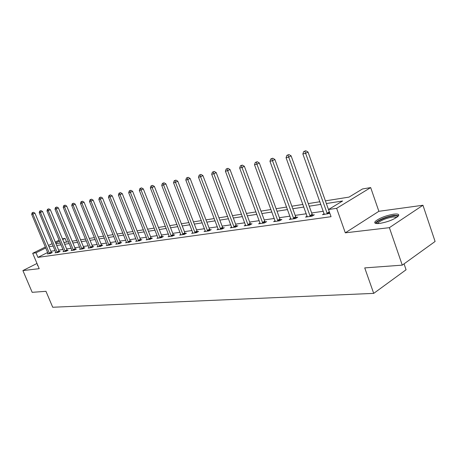 <?xml version="1.0" encoding="UTF-8"?>
<svg xmlns="http://www.w3.org/2000/svg" width="458" height="458" viewBox="0 0 458 458"><rect width="100%" height="100%" fill="white"/><g stroke="black" fill="none" stroke-linecap="round" stroke-linejoin="round"><path stroke-width="0.69" d="M393.714 214.167C385.625 215.649 379.499 218.042 375.337 221.357C373.82 223.178 375.228 223.87 379.556 223.447C387.594 222.021 393.771 219.634 398.094 216.285C399.691 214.378 398.231 213.668 393.714 214.167M37.579 264.844L37.287 265.222L37.877 265.548M325.409 200.867L349.036 197.106L362.524 188.948L370.682 187.591L336.636 208.327L328.5 209.529L342.601 200.999L326.354 203.529M378.869 211.304L345.309 232.83L389.374 227.666L402.273 265.142L435.1 241.475L422.952 205.253L378.869 211.304L370.682 187.591M404.048 263.865L406.074 269.768L373.711 293.383L52.716 307.249L45.966 291.311L32.175 292.324L22.9 270.581L39.199 268.674L32.69 253.291L45.382 247.011M62.42 238.818L65.07 238.378L62.723 239.54M66.593 242.053L65.07 238.378M389.374 227.666L422.952 205.253M36.995 263.459L22.9 270.581M47.678 252.484L37.928 257.367L331.054 216.691L328.5 209.529M323.325 211.258L311.658 212.97M306.293 213.76L295.204 215.386M289.96 216.159L279.409 217.705M274.279 218.46L264.237 219.932M259.222 220.67L249.656 222.073M244.744 222.794L235.624 224.134M230.809 224.838L222.113 226.115M217.401 226.807L209.094 228.027M204.48 228.702L196.545 229.864M192.016 230.529L184.437 231.645M180 232.298L172.752 233.357M168.395 233.998L161.462 235.017M157.186 235.641L150.55 236.62M146.348 237.233L139.993 238.166M135.871 238.773L129.786 239.666M125.732 240.261L119.899 241.114M115.92 241.698L110.321 242.522M106.411 243.095L101.041 243.885M97.193 244.446L92.047 245.202M88.262 245.757L83.316 246.484M79.595 247.034L74.849 247.726M71.179 248.265L66.622 248.934M63.015 249.467L58.635 250.108M55.08 250.629L50.872 251.247M48.119 253.577L47.386 253.944L50.323 253.526L52.321 252.518L51.519 252.633M55.836 252.467L55.08 252.845L58.097 252.415L60.113 251.396L59.294 251.516M63.771 251.322L62.998 251.717L66.101 251.27L68.133 250.245L67.286 250.366M71.946 250.148L71.145 250.555L74.345 250.097L76.389 249.055L75.518 249.181M80.362 248.934L79.537 249.358L82.835 248.883L84.896 247.83L83.997 247.955M89.035 247.686L88.182 248.121L91.583 247.635L93.661 246.564L92.739 246.702M97.978 246.398L97.096 246.851L100.6 246.352L102.695 245.265L101.745 245.402M107.195 245.064L106.29 245.54L109.903 245.024L112.015 243.925L111.031 244.062M116.71 243.696L115.777 244.183L119.504 243.65L121.628 242.54L120.614 242.683M126.534 242.276L125.566 242.786L129.419 242.236L131.555 241.108L130.513 241.257M136.679 240.816L135.677 241.343L139.656 240.776L141.814 239.631L140.732 239.786M147.161 239.305L146.131 239.855L150.241 239.265L152.411 238.103L151.295 238.263M157.999 237.736L156.934 238.309L161.187 237.702L163.374 236.523L162.218 236.694M169.214 236.116L168.109 236.717L172.511 236.088L174.716 234.891L173.519 235.063M180.824 234.439L179.679 235.063L184.236 234.416L186.458 233.202L185.221 233.38M192.852 232.704L191.662 233.357L196.39 232.681L198.617 231.45L197.335 231.634M205.316 230.901L204.085 231.582L208.98 230.884L211.23 229.635L209.896 229.824M218.243 229.029L216.966 229.744L222.044 229.017L224.306 227.752L222.926 227.947M231.656 227.088L230.334 227.838L235.607 227.082L237.879 225.794L236.448 226M245.591 225.067L244.211 225.857L249.696 225.073L251.98 223.762L250.492 223.979M260.075 222.972L258.644 223.796L264.34 222.983L266.636 221.655L265.09 221.878M275.138 220.785L273.649 221.655L279.58 220.808L281.888 219.456L280.273 219.691M290.819 218.512L289.267 219.428L295.444 218.546L297.763 217.172L296.086 217.413M307.152 216.142L305.538 217.103L311.978 216.187L314.303 214.791L312.551 215.042M324.184 213.663L322.501 214.682L329.857 213.336M345.309 232.83L336.636 208.327M37.928 257.367L35.999 252.805L32.69 253.291M402.273 265.142L364.728 267.901L373.711 293.383M55.979 243.742L60.342 243.043M63.937 242.471L68.482 241.75M72.135 241.171L76.864 240.416M80.579 239.826L85.503 239.042M89.276 238.441L94.411 237.628M98.247 237.015L103.594 236.162M107.493 235.544L113.069 234.656M117.042 234.027L122.853 233.099M126.895 232.458L132.963 231.49M137.074 230.838L143.411 229.83M147.596 229.16L154.209 228.107M158.474 227.431L165.39 226.332M169.729 225.639L176.96 224.489M181.385 223.785L188.942 222.582M193.459 221.861L201.371 220.607M205.974 219.874L214.258 218.552M218.958 217.808L227.632 216.428M232.429 215.661L241.526 214.212M246.427 213.434L255.97 211.917M260.974 211.121L270.993 209.524M276.111 208.711L286.634 207.039M291.866 206.203L302.927 204.445M308.286 203.592L319.924 201.738M59.54 241.12L55.687 243.032M48.456 245.482L52.166 243.645M55.292 242.099L59.156 240.187M45.777 247.95L35.999 252.805M320.869 204.382L309.224 206.197M303.86 207.033L292.794 208.756M287.555 209.569L277.027 211.207M271.903 212.008L261.879 213.565M256.869 214.344L247.32 215.833M242.419 216.594L233.317 218.014M228.513 218.764L219.834 220.115M215.128 220.848L206.839 222.136M202.23 222.851L194.318 224.088M189.795 224.786L182.232 225.966M177.801 226.658L170.571 227.781M166.22 228.462L159.304 229.538M155.039 230.202L148.415 231.233M144.224 231.885L137.887 232.87M133.77 233.511L127.696 234.456M123.654 235.086L117.832 235.99M113.859 236.609L108.277 237.479M104.372 238.086L99.02 238.921M95.184 239.517L90.043 240.318M86.27 240.908L81.335 241.675M77.625 242.253L72.891 242.992M69.232 243.559L64.687 244.269M61.086 244.83L56.718 245.505M53.174 246.061L48.972 246.713M49.264 253.171L51.256 252.169L34.917 213.147L32.873 214.098L49.527 253.64M32.621 212.678L33.434 212.3L32.14 212.787L32.621 212.678L32.873 214.098L31.682 214.361L48.176 253.829M51.256 252.169L51.662 252.85M34.917 213.147L33.434 212.3M32.14 212.787L31.682 214.361M376.871 223.584L376.711 223.223C376.213 221.294 386.661 216.674 393.17 215.936C396.05 215.586 397.51 215.873 397.55 216.777M396.863 217.292L392.97 216.949C386.489 218.123 381.583 220.04 378.239 222.708L377.73 223.59M398.649 215.563L394.063 215.346C386.025 216.811 379.94 219.193 375.812 222.491L375.262 223.264M57.01 252.055L59.025 251.041L42.514 211.453L40.453 212.409L57.279 252.53M40.19 210.972L41.014 210.588L39.697 211.081L40.19 210.972L40.453 212.409L39.222 212.684L55.893 252.73M59.025 251.041L59.437 251.74M42.514 211.453L41.014 210.588M39.697 211.081L39.222 212.684M64.99 250.91L67.017 249.885L50.328 209.701L48.256 210.669L65.259 251.39M47.981 209.214L48.811 208.831L47.472 209.329L47.981 209.214L48.256 210.669L46.991 210.949L63.828 251.597M67.017 249.885L67.441 250.595M50.328 209.701L48.811 208.831M47.472 209.329L46.991 210.949M73.2 249.73L75.244 248.688L58.384 207.898L56.294 208.877L73.475 250.223M56.002 207.405L56.838 207.016L55.481 207.52L56.002 207.405L56.294 208.877L54.989 209.169L72.003 250.429M75.244 248.688L75.679 249.415M58.384 207.898L56.838 207.016M55.481 207.52L54.989 209.169M81.661 248.517L83.717 247.463L66.679 206.043L64.567 207.033L81.942 249.015M64.269 205.539L65.11 205.144L63.731 205.659L64.269 205.539L64.567 207.033L63.227 207.337L80.425 249.232M83.717 247.463L84.163 248.202M66.679 206.043L65.11 205.144M63.731 205.659L63.227 207.337M90.375 247.263L92.453 246.198L75.227 204.131L73.103 205.132L90.661 247.767M72.788 203.615L73.641 203.215L72.232 203.741L72.788 203.615L73.103 205.132L71.717 205.442L89.098 247.99M92.453 246.198L92.905 246.954M75.227 204.131L73.641 203.215M72.232 203.741L71.717 205.442M99.363 245.975L101.453 244.893L84.043 202.161L81.902 203.175L99.649 246.484M81.576 201.635L82.429 201.228L81.003 201.766L81.576 201.635L81.902 203.175L80.471 203.489L98.041 246.713M101.453 244.893L101.916 245.665M84.043 202.161L82.429 201.228M81.003 201.766L80.471 203.489M108.632 244.641L110.739 243.547L93.14 200.123L90.982 201.154L108.924 245.162M90.638 199.591L91.503 199.178L90.049 199.722L90.638 199.591L90.982 201.154L89.505 201.48L107.264 245.402M110.739 243.547L111.214 244.337M93.14 200.123L91.503 199.178M90.049 199.722L89.505 201.48M118.193 243.267L120.317 242.156L102.529 198.022L100.348 199.064L118.496 243.799M99.993 197.478L100.863 197.066L99.386 197.616L99.993 197.478L100.348 199.064L98.831 199.402L116.779 244.04M120.317 242.156L120.809 242.969M102.529 198.022L100.863 197.066M99.386 197.616L98.831 199.402M128.068 241.853L130.209 240.725L112.221 195.852L110.029 196.906L128.372 242.385M109.651 195.303L110.533 194.879L109.027 195.44L109.651 195.303L110.029 196.906L108.454 197.261L126.603 242.637M130.209 240.725L130.713 241.555M112.221 195.852L110.533 194.879M109.027 195.44L108.454 197.261M138.27 240.387L140.423 239.242L122.24 193.614L120.03 194.679L138.579 240.931M119.635 193.047L120.523 192.623L118.988 193.196L119.635 193.047L120.03 194.679L118.404 195.039L136.747 241.194M140.423 239.242L140.938 240.095M122.24 193.614L120.523 192.623M118.988 193.196L118.404 195.039M148.81 238.87L150.98 237.713L132.597 191.295L130.364 192.377L149.125 239.425M129.958 190.723L130.851 190.288L129.288 190.871L129.958 190.723L130.364 192.377L128.687 192.749L147.23 239.694M150.98 237.713L151.512 238.584M132.597 191.295L130.851 190.288M129.288 190.871L128.687 192.749M159.71 237.307L161.897 236.128L143.308 188.902L141.058 189.996L160.031 237.868M140.635 188.312L141.533 187.877L139.936 188.467L140.635 188.312L141.058 189.996L139.324 190.379L158.073 238.149M161.897 236.128L162.447 237.026M143.308 188.902L141.533 187.877M139.936 188.467L139.324 190.379M170.994 235.687L173.193 234.49L154.392 186.423L152.13 187.528L171.321 236.259M151.684 185.816L152.588 185.376L150.963 185.982L151.684 185.816L152.13 187.528L150.333 187.929L169.294 236.546M173.193 234.49L173.759 235.412M154.392 186.423L152.588 185.376M150.963 185.982L150.333 187.929M182.668 234.009L184.889 232.796L165.876 183.853L163.598 184.975L183.005 234.593M163.128 183.24L164.038 182.788L162.378 183.406L163.128 183.24L163.598 184.975L161.731 185.387L180.904 234.891M184.889 232.796L185.467 233.74M165.876 183.853L164.038 182.788M162.378 183.406L161.731 185.387M194.77 232.269L196.997 231.044L177.773 181.191L175.477 182.33L195.108 232.864M174.985 180.561L175.901 180.109L174.212 180.738L174.985 180.561L175.477 182.33L173.542 182.759L192.933 233.174M196.997 231.044L197.598 232.011M177.773 181.191L175.901 180.109M174.212 180.738L173.542 182.759M207.308 230.466L209.552 229.223L190.11 178.431L187.797 179.582L207.651 231.072M187.282 177.79L188.204 177.326L186.48 177.967L187.282 177.79L187.797 179.582L185.793 180.028L205.396 231.393M209.552 229.223L210.17 230.219M190.11 178.431L188.204 177.326M186.48 177.967L185.793 180.028M220.315 228.599L222.577 227.334L202.905 175.569L200.581 176.736L220.67 229.218M200.043 174.91L200.97 174.446L199.207 175.099L200.043 174.91L200.581 176.736L198.497 177.2L218.329 229.55M222.577 227.334L223.212 228.365M202.905 175.569L200.97 174.446M199.207 175.099L198.497 177.2M233.82 226.658L236.093 225.376L216.199 172.592L213.857 173.777L234.175 227.288M213.291 171.922L214.23 171.447L212.426 172.116L213.291 171.922L213.857 173.777L211.693 174.258L231.748 227.637M236.093 225.376L236.752 226.435M216.199 172.592L214.23 171.447M212.426 172.116L211.693 174.258M247.841 224.643L250.125 223.338L230.008 169.506L227.655 170.702L248.207 225.284M227.059 168.813L227.998 168.338L226.16 169.019L227.059 168.813L227.655 170.702L225.405 171.206L245.683 225.645M250.125 223.338L250.812 224.437M230.008 169.506L227.998 168.338M226.16 169.019L225.405 171.206M262.423 222.554L264.718 221.225L244.372 166.288L242.001 167.508L262.795 223.206M241.372 165.584L242.322 165.098L240.439 165.796L241.372 165.584L242.001 167.508L239.66 168.029L260.173 223.578M264.718 221.225L265.428 222.353M244.372 166.288L242.322 165.098M240.439 165.796L239.66 168.029M277.588 220.372L279.895 219.027L259.314 162.945L256.932 164.182L277.972 221.037M256.274 162.224L257.224 161.731L255.301 162.441L256.274 162.224L256.932 164.182L254.499 164.72L275.241 221.432M279.895 219.027L280.628 220.195M259.314 162.945L257.224 161.731M255.301 162.441L254.499 164.72M293.378 218.105L295.696 216.737L274.88 159.464L272.487 160.718L293.767 218.787M271.794 158.72L272.75 158.222L270.775 158.949L271.794 158.72L272.487 160.718L269.951 161.279L290.922 219.193M295.696 216.737L296.458 217.945M274.88 159.464L272.75 158.222M270.775 158.949L269.951 161.279M309.831 215.741L312.156 214.35L291.105 155.834L288.7 157.105L310.226 216.434M287.968 155.073L288.935 154.569L286.914 155.314L287.968 155.073L288.7 157.105L286.055 157.689L307.261 216.857M312.156 214.35L312.951 215.598M291.105 155.834L288.935 154.569M286.914 155.314L286.055 157.689M326.989 213.279L329.319 211.859L308.034 152.05L305.618 153.333L327.396 213.983M304.851 151.266L305.812 150.751L303.746 151.512L304.851 151.266L305.618 153.333L302.858 153.951L324.298 214.43M308.034 152.05L305.812 150.751M303.746 151.512L302.858 153.951M49.441 253.509L51.439 252.507M57.193 252.398L59.208 251.385M65.173 251.259L67.2 250.228M73.389 250.085L75.433 249.043M81.85 248.877L83.911 247.818M90.569 247.629L92.642 246.559M99.558 246.341L101.647 245.259M108.827 245.019L110.933 243.919M118.393 243.65L120.517 242.54M128.274 242.236L130.41 241.108M138.476 240.776L140.629 239.637M149.022 239.271L151.192 238.108M159.928 237.713L162.115 236.534M171.212 236.099L173.41 234.902M182.891 234.427L185.106 233.219M194.994 232.698L197.226 231.467M207.537 230.906L209.781 229.658M220.55 229.046L222.811 227.775M234.055 227.116L236.328 225.828M248.087 225.107L250.371 223.802M262.669 223.023L264.964 221.695M277.84 220.853L280.147 219.502M293.635 218.598L295.948 217.224M310.089 216.245L312.413 214.848M327.252 213.789L329.525 212.409M377.495 223.596L376.711 223.223M378.531 223.55L378.239 222.708"/></g></svg>
